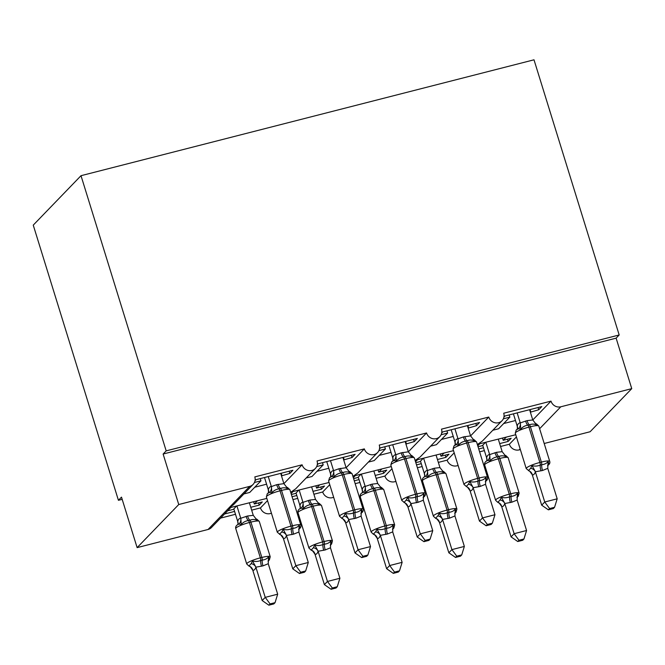 <?xml version="1.0" encoding="UTF-8"?>
<svg xmlns="http://www.w3.org/2000/svg" width="665" height="665" viewBox="0 0 665 665"><rect width="100%" height="100%" fill="white"/><g stroke="black" fill="none" stroke-linecap="round" stroke-linejoin="round"><path stroke-width="1" d="M517.42 429.025L517.22 426.041C517.877 423.888 518.883 422.849 520.23 422.923L527.071 420.629L532.781 419.972L551.002 401.128A8.038 7.589 44 0 0 560.811 406.789L631.75 388.643L616.123 338.153L619.182 334.977L534.003 59.808L81.005 175.693L33.25 225.127L118.428 500.304L122.177 499.349M267.521 500.604L260.472 507.902L251.661 510.155M257.38 500.82L254.321 503.987L262.284 501.95L259.225 505.117L250.772 507.279M234.587 511.418L224.537 513.995M227.596 510.82L233.415 509.332L236.466 506.173M235.476 514.294L220.556 518.11M253.639 501.776L254.321 503.987M551.002 401.128L503.713 413.223A8.038 7.589 -136 0 1 502.025 420.721A8.038 7.589 -136 0 1 494.552 422.649A8.038 7.589 -136 0 1 488.775 417.046L441.485 429.141A8.038 7.589 -136 0 1 439.806 436.639A8.038 7.589 -136 0 1 432.333 438.568A8.038 7.589 -136 0 1 426.556 432.965L379.258 445.06A8.038 7.589 -136 0 1 377.579 452.557A8.038 7.589 -136 0 1 370.106 454.486A8.038 7.589 -136 0 1 364.329 448.883L317.039 460.978A8.038 7.589 -136 0 1 315.351 468.476L295.667 488.85L291.095 492.017L329.067 482.482M315.351 468.476A8.038 7.589 -136 0 1 307.878 470.404A8.038 7.589 -136 0 1 302.101 464.802L283.889 483.655L280.705 473.372M302.101 464.802L254.811 476.896A8.038 7.589 -136 0 1 253.124 484.394L233.44 504.768L228.876 507.935L266.84 498.401M253.124 484.394A8.038 7.589 -136 0 1 249.691 486.381L208.062 529.481A8.038 7.589 -136 0 0 211.495 527.495L230.655 507.661M329.749 484.685L322.7 491.984L313.888 494.236M319.599 484.901L316.548 488.068L324.512 486.032L321.453 489.199L312.999 491.36M296.806 495.5L292.06 496.722M291.37 494.511L295.634 493.413L298.693 490.255M297.696 498.376L292.949 499.59M315.858 485.857L316.548 488.068M377.579 452.557L357.895 472.931L353.323 476.098L391.294 466.564M364.329 448.883L346.116 467.736M391.976 468.767L384.919 476.065L376.116 478.318M381.826 468.983L378.767 472.15L386.739 470.113L383.672 473.281L375.226 475.442M359.034 479.581L354.287 480.803M353.597 478.592L357.861 477.495L360.92 474.336M359.923 482.457L355.176 483.671M378.086 469.939L378.767 472.15M439.806 436.639L420.122 457.013L415.55 460.18L453.522 450.646M426.556 432.965L408.335 451.818L405.151 441.535M454.195 452.848L447.146 460.147L438.335 462.399M444.054 453.065L440.995 456.232L448.958 454.195L445.899 457.362L437.445 459.523M421.261 463.671L416.506 464.885M415.825 462.674L420.089 461.577L423.14 458.418M422.15 466.539L417.396 467.753M440.313 454.02L440.995 456.232M502.025 420.721L482.341 441.095L477.769 444.262L515.741 434.727M488.775 417.046L470.562 435.899L467.379 425.625M243.93 493.92L249.741 492.433L260.963 480.812L254.454 482.474M255.028 480.753L256.058 479.681L292.899 470.255L289.832 473.422L289.15 471.211M281.478 475.874L289.832 473.422M281.869 475.467L281.187 473.256M306.149 478.002L311.968 476.514L323.19 464.893L316.681 466.556M317.247 464.835L318.286 463.763L355.118 454.336L352.059 457.503L351.378 455.292M343.697 459.956L352.059 457.503M344.096 459.548L343.414 457.337M368.377 462.084L374.196 460.596L385.409 448.975L378.9 450.637M379.474 448.917L380.513 447.844L417.346 438.418L414.287 441.585L413.597 439.374M405.924 444.037L414.287 441.585M406.323 443.63L405.633 441.419M430.604 446.165L436.415 444.677L447.636 433.056L441.128 434.719M441.701 432.998L442.732 431.926L479.573 422.499L476.514 425.667L475.824 423.455M468.152 428.119L476.514 425.667M468.542 427.711L467.861 425.5M516.422 436.93L509.373 444.228L500.562 446.481M506.273 437.146L503.222 440.313L511.186 438.277L508.127 441.444L499.673 443.605M483.48 447.753L478.733 448.966M478.052 446.755L482.316 445.658L485.367 442.499M484.369 450.621L479.623 451.834M502.541 438.102L503.222 440.313M492.823 430.247L498.642 428.759L509.864 417.138L503.355 418.8M503.92 417.08L504.959 416.007L541.792 406.581L538.733 409.748L538.052 407.537M530.371 412.2L538.733 409.748M530.77 411.793L530.088 409.582M118.428 500.304L121.496 497.137L137.123 547.627L178.752 504.527L163.125 454.037L616.123 338.153M178.752 504.527L249.691 486.381M271.42 513.172A8.038 7.589 -136 0 1 260.472 507.902M137.123 547.627L208.062 529.481M509.373 444.228A8.038 7.589 44 0 0 519.182 449.889L520.346 449.598M544.194 443.497L590.121 431.743L631.75 388.643M458.094 465.417A8.038 7.589 -136 0 1 447.146 460.147M395.866 481.335A8.038 7.589 -136 0 1 384.919 476.065M333.639 497.254A8.038 7.589 -136 0 1 322.7 491.984M260.963 480.812L260.281 478.601M323.19 464.893L322.5 462.682M385.409 448.975L384.727 446.764M447.636 433.056L446.955 430.845M509.864 417.138L509.182 414.927M163.125 454.037L166.184 450.87L619.182 334.977M81.005 175.693L166.184 450.87M508.127 441.444L507.437 439.233M445.899 457.362L445.218 455.151M383.672 473.281L382.99 471.069M321.453 489.199L320.763 486.988M259.225 505.117L258.544 502.906M525.583 421.012A5.894 1.679 -104.3 0 0 527.885 425.218A2.677 0.765 75.7 0 1 528.933 427.13A11.521 1.904 162.8 0 0 515.591 432.599A11.521 1.904 162.8 0 0 515.292 433.264L526.231 468.609A11.521 1.904 -17.2 0 1 526.539 467.944A11.521 1.904 -17.2 0 1 539.872 462.474L541.36 462.092A11.521 1.904 -17.2 0 1 549.739 461.41L538.8 426.065L536.638 424.029L536.83 425.143C534.535 423.896 532.05 423.788 529.373 424.835L527.885 425.218C524.909 425.617 522.54 426.963 520.778 429.249L518.442 428.684L516.497 429.806M515.292 433.264L516.156 430.097L517.47 428.834A5.894 5.012 14.3 0 0 517.22 426.041M548.367 509.831L553.338 508.559L554.56 507.287L549.589 508.559L548.367 509.831L541.684 505.176L544.743 502L535.367 471.826C534.702 473.979 533.704 475.018 532.357 474.943A5.894 5.603 100.9 0 0 528.392 470.645L530.687 468.268L532.025 465.575C534.743 466.389 537.478 466.232 540.229 465.101L541.726 464.719C544.618 464.403 546.738 463.314 548.076 461.468L548.883 463.613L548.101 465.242C549.614 464.145 550.163 462.873 549.739 461.41M541.684 505.176L532.241 474.71L529.88 471.46L526.231 468.609M549.589 508.559L544.743 502L557.187 498.817L547.761 468.351L542.507 470.496L535.383 471.768M529.598 409.707L532.781 419.972L536.83 425.143M513.413 413.846L517.204 426.099M517.154 412.89L520.263 422.932M520.778 429.249L520.329 423.156M532.025 465.575L535.308 471.535M548.076 461.468L547.761 468.351M557.187 498.817L554.56 507.287M518.983 540.254L517.752 541.526L522.732 540.254L523.954 538.982L518.983 540.254L514.128 533.696L511.069 536.863L501.634 506.398L499.265 503.156L497.786 502.341L500.08 499.964L501.41 497.27C504.128 498.077 506.863 497.919 509.614 496.797L511.111 496.414C514.012 496.098 516.131 495.009 517.47 493.164L518.276 495.309L517.495 496.938L518.259 496.273L519.124 493.106L508.185 457.761A11.521 1.904 162.8 0 0 499.814 458.443L498.318 458.825A11.521 1.904 162.8 0 0 484.985 464.286A11.521 1.904 162.8 0 0 484.677 464.96L495.616 500.304A11.521 1.904 -17.2 0 1 495.924 499.631A11.521 1.904 -17.2 0 1 509.257 494.17L498.318 458.825A2.677 0.765 -104.3 0 0 497.27 456.913C494.295 457.312 491.925 458.659 490.163 460.936L487.827 460.38L486.298 461.136L486.846 460.587M504.768 503.455L514.128 533.696L526.572 530.512L517.146 500.047L511.9 502.191L504.752 503.513C504.095 505.674 503.089 506.713 501.743 506.63L501.709 506.63M482.707 445.251L486.605 457.736C487.27 455.575 488.268 454.536 489.615 454.611L496.464 452.316L502.175 451.668L498.309 439.191M485.857 442.375L489.656 454.619M486.863 459.64L486.589 457.794M508.185 457.761L506.023 455.725L506.223 456.83C503.929 455.583 501.443 455.483 498.767 456.531A2.677 0.765 75.7 0 1 499.814 458.443L510.753 493.787A11.521 1.904 -17.2 0 1 519.124 493.106M506.223 456.83L502.175 451.668M489.723 454.852L490.163 460.936M517.146 500.047L517.47 493.164M504.693 503.23L501.41 497.27M523.954 538.982L526.572 530.512M511.069 536.863L517.752 541.526M455.193 444.943L454.993 441.959C455.65 439.806 456.656 438.767 458.002 438.842L463.355 436.93A5.894 1.679 -104.3 0 0 465.658 441.136A2.677 0.765 75.7 0 1 466.705 443.048A11.521 1.904 162.8 0 0 453.372 448.518A11.521 1.904 162.8 0 0 453.065 449.183L464.004 484.527A11.521 1.904 -17.2 0 1 464.311 483.862A11.521 1.904 -17.2 0 1 477.645 478.393L479.141 478.01A11.521 1.904 -17.2 0 1 487.512 477.329L476.572 441.984L474.411 439.947L474.611 441.061C472.308 439.806 469.823 439.706 467.154 440.754L465.658 441.136C462.682 441.535 460.313 442.882 458.551 445.168L456.215 444.602L454.27 445.725M453.065 449.183L453.929 446.015L455.242 444.752A5.894 5.012 14.3 0 0 454.993 441.959M486.14 525.749L491.111 524.477L492.341 523.205L487.362 524.477L486.14 525.749L479.457 521.094L470.097 490.853A5.894 5.603 100.9 0 0 466.165 486.564L468.468 484.187L469.798 481.493C472.516 482.308 475.251 482.15 478.002 481.019L479.498 480.637C482.399 480.321 484.519 479.232 485.857 477.387L486.664 479.531L485.882 481.161C487.387 480.064 487.935 478.792 487.512 477.329M479.457 521.094L482.516 517.919L473.139 487.744C472.483 489.897 471.477 490.936 470.13 490.861L467.653 487.379L464.004 484.527M487.362 524.477L482.516 517.919L494.96 514.735L485.533 484.27L480.288 486.414L473.156 487.686M451.186 429.765L454.976 442.017M456.215 444.602A5.894 5.603 100.9 0 0 458.002 438.842L454.926 428.8M463.355 436.93L470.562 435.891L474.611 441.061M458.551 445.168L458.102 439.075M469.798 481.493L473.081 487.453M485.857 477.387L485.533 484.27M494.96 514.735L492.341 523.205M392.973 460.862L392.766 457.877C393.431 455.725 394.428 454.685 395.783 454.76L401.128 452.848A5.894 1.679 -104.3 0 0 403.431 457.055A2.677 0.765 75.7 0 1 404.478 458.966A11.521 1.904 162.8 0 0 391.145 464.436A11.521 1.904 162.8 0 0 390.837 465.101L401.785 500.446A11.521 1.904 -17.2 0 1 402.084 499.781A11.521 1.904 -17.2 0 1 415.417 494.311L416.913 493.929A11.521 1.904 -17.2 0 1 425.292 493.247L414.345 457.902L412.184 455.866L412.383 456.971C410.089 455.725 407.603 455.625 404.927 456.672L403.431 457.055C400.455 457.454 398.086 458.8 396.323 461.086L393.988 460.521L392.042 461.643M392.475 461.269L391.71 461.934L390.837 465.101M423.921 541.667L428.892 540.396L430.114 539.124L425.143 540.396L423.921 541.667L417.229 537.012L420.288 533.837L410.92 503.663C410.255 505.816 409.249 506.855 407.903 506.78A5.894 5.603 100.9 0 0 403.946 502.482L406.24 500.105L407.57 497.412C410.288 498.226 413.023 498.068 415.783 496.938L417.271 496.556C420.172 496.24 422.292 495.151 423.63 493.305L424.436 495.45L423.655 497.079C425.168 495.982 425.708 494.71 425.292 493.247M417.229 537.012L407.795 506.547L405.426 503.297L401.785 500.446M425.143 540.396L420.288 533.837L432.74 530.653L423.314 500.188L418.061 502.333L410.928 503.605M388.959 445.683L392.749 457.936M393.988 460.521A5.894 5.603 100.9 0 0 395.783 454.76L392.707 444.719M401.128 452.848L408.335 451.809L412.383 456.971M396.323 461.086L395.883 454.993M407.57 497.412L410.854 503.372M423.63 493.305L423.314 500.188M432.74 530.653L430.114 539.124M330.746 476.78L330.547 473.796C331.203 471.643 332.209 470.604 333.556 470.679L338.901 468.767A5.894 1.679 -104.3 0 0 341.212 472.973A2.677 0.765 75.7 0 1 342.259 474.885A11.521 1.904 162.8 0 0 328.917 480.354A11.521 1.904 162.8 0 0 328.618 481.019L339.557 516.364A11.521 1.904 -17.2 0 1 339.865 515.699A11.521 1.904 -17.2 0 1 353.198 510.23L354.686 509.847A11.521 1.904 -17.2 0 1 363.065 509.166L352.126 473.821L349.956 471.784L350.156 472.89C347.862 471.643 345.376 471.543 342.699 472.591L341.212 472.973C338.227 473.372 335.867 474.719 334.104 477.005L331.76 476.439L329.823 477.561M328.618 481.019L329.483 477.852L330.231 477.196M361.694 557.586L366.664 556.314L367.886 555.042L362.915 556.314L361.694 557.586L355.002 552.931L358.069 549.756L348.693 519.581C348.028 521.734 347.03 522.773 345.684 522.698A5.894 5.603 100.9 0 0 341.719 518.401L344.013 516.023L345.351 513.33C348.069 514.145 350.804 513.987 353.556 512.856L355.052 512.474C357.945 512.158 360.064 511.069 361.403 509.224L362.209 511.368L361.428 512.998C362.94 511.9 363.489 510.629 363.065 509.166M355.002 552.931L345.567 522.466L343.198 519.215L339.557 516.364M362.915 556.314L358.069 549.756L370.513 546.572L361.087 516.106L355.833 518.251L348.709 519.523M342.924 457.454L346.108 467.728L350.156 472.89M326.731 461.601L330.53 473.854M330.48 460.637L333.589 470.687M338.901 468.767L346.108 467.728M334.104 477.005L333.655 470.911M345.351 513.33L348.635 519.29M361.403 509.224L361.087 516.106M370.513 546.572L367.886 555.042M268.519 492.69L268.319 489.714C268.976 487.561 269.982 486.522 271.328 486.597L276.682 484.685A5.894 1.679 -104.3 0 0 278.984 488.891A2.677 0.765 75.7 0 1 280.031 490.803A11.521 1.904 162.8 0 0 266.698 496.273A11.521 1.904 162.8 0 0 266.391 496.938L277.33 532.283A11.521 1.904 -17.2 0 1 277.637 531.618A11.521 1.904 -17.2 0 1 290.971 526.148L292.467 525.766A11.521 1.904 -17.2 0 1 300.838 525.084L289.898 489.739L287.737 487.703L287.937 488.808C285.634 487.561 283.149 487.462 280.48 488.509L278.984 488.891C276.008 489.29 273.639 490.637 271.877 492.923L269.541 492.358L267.596 493.48M266.391 496.938L267.255 493.771L268.012 493.114M299.466 573.504L304.437 572.232L305.667 570.961L300.688 572.232L299.466 573.504L292.783 568.849L295.842 565.674L286.465 535.5C285.809 537.653 284.803 538.692 283.456 538.617A5.894 5.603 100.9 0 0 279.491 534.319L281.794 531.942L283.124 529.249C285.842 530.063 288.577 529.905 291.328 528.775L292.824 528.392C295.726 528.077 297.845 526.988 299.184 525.142L299.99 527.287L299.208 528.916C300.713 527.819 301.262 526.547 300.838 525.084M292.783 568.849L283.348 538.384L280.979 535.134L277.33 532.283M300.688 572.232L295.842 565.674L308.286 562.49L298.859 532.025L293.614 534.17L286.482 535.441M264.512 477.52L268.303 489.773M268.253 476.556L271.362 486.605M276.682 484.685L283.88 483.646L287.937 488.808M271.877 492.923L271.428 486.83M283.124 529.249L286.407 535.209M299.184 525.142L298.859 532.025M308.286 562.49L305.667 570.961M456.755 556.173L455.533 557.445L460.504 556.164L461.726 554.901L456.755 556.173L451.909 549.614L448.842 552.781L439.407 522.316L437.038 519.074L435.558 518.259L437.853 515.882L439.183 513.189C441.909 513.995 444.644 513.837 447.395 512.715L448.883 512.333C451.784 512.017 453.904 510.928 455.242 509.082L456.049 511.227L455.267 512.856L456.032 512.191L456.905 509.024L445.966 473.68A11.521 1.904 162.8 0 0 437.587 474.361L436.09 474.744A11.521 1.904 162.8 0 0 422.757 480.205A11.521 1.904 162.8 0 0 422.45 480.878L433.397 516.223A11.521 1.904 -17.2 0 1 433.696 515.55A11.521 1.904 -17.2 0 1 447.038 510.088L436.09 474.744A2.677 0.765 -104.3 0 0 435.043 472.832C432.067 473.231 429.698 474.577 427.936 476.855L425.6 476.298L424.071 477.054L424.619 476.506M442.541 519.373L451.909 549.614L464.353 546.431L454.926 515.965L449.673 518.11L442.533 519.432C441.868 521.593 440.862 522.632 439.515 522.549L439.482 522.549M420.488 461.169L424.378 473.655C425.043 471.493 426.049 470.454 427.395 470.529L434.237 468.235L439.947 467.586L436.082 455.109M423.638 458.293L427.429 470.537M424.636 475.558L424.37 473.713M445.966 473.68L443.796 471.643L443.996 472.749C441.701 471.502 439.216 471.402 436.539 472.449A2.677 0.765 75.7 0 1 437.587 474.361L448.526 509.706A11.521 1.904 -17.2 0 1 456.905 509.024M443.996 472.749L439.947 467.586M427.495 470.77L427.936 476.855M454.926 515.965L455.242 509.082M442.474 519.149L439.183 513.189M461.726 554.901L464.353 546.431M448.842 552.781L455.533 557.445M394.528 572.091L393.306 573.363L398.277 572.083L399.499 570.819L394.528 572.091L389.682 565.533L386.623 568.7L377.188 538.234L374.819 534.993L373.331 534.178L375.634 531.801L376.964 529.107C379.682 529.914 382.417 529.756 385.168 528.633L386.664 528.251C389.557 527.935 391.677 526.846 393.015 525.001L393.83 527.145L393.048 528.775L393.813 528.11L394.678 524.943L383.738 489.598A11.521 1.904 162.8 0 0 375.359 490.28L373.871 490.662A11.521 1.904 162.8 0 0 360.53 496.123A11.521 1.904 162.8 0 0 360.231 496.797L371.17 532.141A11.521 1.904 -17.2 0 1 371.477 531.468A11.521 1.904 -17.2 0 1 384.811 526.007L373.871 490.662A2.677 0.765 -104.3 0 0 372.824 488.75C369.848 489.149 367.479 490.496 365.717 492.773L363.381 492.216L361.851 492.973C360.355 494.062 359.807 495.342 360.231 496.797M380.322 535.292L389.682 565.533L402.125 562.349L392.699 531.884L387.446 534.028L380.305 535.35C379.649 537.511 378.643 538.55 377.296 538.467L377.263 538.467M358.26 477.088L362.159 489.573C362.816 487.412 363.822 486.373 365.168 486.448L372.009 484.153L377.72 483.505L373.855 471.028M361.411 474.212L365.201 486.456M362.417 491.477L362.142 489.631M383.738 489.598L381.577 487.561L381.768 488.667C379.474 487.42 376.988 487.32 374.312 488.368A2.677 0.765 75.7 0 1 375.359 490.28L386.307 525.624A11.521 1.904 -17.2 0 1 394.678 524.943M381.768 488.667L377.72 483.505M365.268 486.689L365.717 492.773M392.699 531.884L393.015 525.001M380.247 535.067L376.964 529.107M399.499 570.819L402.125 562.349M386.623 568.7L393.306 573.363M332.309 588.01L331.079 589.273L336.058 588.001L337.28 586.738L332.309 588.01L327.454 581.451L324.395 584.618L314.961 554.153L312.592 550.911L311.112 550.096L313.406 547.719L314.736 545.026C317.454 545.832 320.189 545.674 322.941 544.552L324.437 544.169C327.338 543.854 329.458 542.765 330.796 540.919L331.602 543.064L330.821 544.693L331.586 544.028L332.45 540.861L321.511 505.516A11.521 1.904 162.8 0 0 313.14 506.198L311.644 506.58A11.521 1.904 162.8 0 0 298.311 512.042A11.521 1.904 162.8 0 0 298.003 512.715L308.942 548.06A11.521 1.904 -17.2 0 1 309.25 547.386A11.521 1.904 -17.2 0 1 322.583 541.925L311.644 506.58A2.677 0.765 -104.3 0 0 310.597 504.669C307.621 505.068 305.252 506.406 303.489 508.692L301.154 508.135L299.624 508.891C298.128 509.98 297.579 511.26 298.003 512.715M318.094 551.21L327.454 581.451L339.898 578.267L330.472 547.802L325.227 549.947L318.078 551.268C317.421 553.43 316.415 554.469 315.069 554.386L315.035 554.386M296.033 493.006L299.932 505.491C300.588 503.33 301.594 502.291 302.941 502.366L309.79 500.072L315.501 499.423L311.627 486.946M299.184 490.13L302.974 502.374M300.189 507.395L299.915 505.55M321.511 505.516L319.35 503.48L319.549 504.585C317.247 503.339 314.761 503.239 312.093 504.286A2.677 0.765 75.7 0 1 313.14 506.198L324.079 541.543A11.521 1.904 -17.2 0 1 332.45 540.861M319.549 504.585L315.501 499.423M303.041 502.607L303.489 508.692M330.472 547.802L330.796 540.919M318.02 550.986L314.736 545.026M337.28 586.738L339.898 578.267M324.395 584.618L331.079 589.273M270.081 603.928L268.86 605.192L273.83 603.92L275.052 602.656L270.081 603.928L265.227 597.37L262.168 600.537L252.733 570.071L250.364 566.829L248.885 566.015L251.179 563.637L252.509 560.944C255.227 561.75 257.97 561.593 260.722 560.47L262.209 560.088C265.111 559.764 267.23 558.683 268.569 556.838L269.375 558.982L268.594 560.612L269.358 559.947L270.231 556.78L259.284 521.435A11.521 1.904 162.8 0 0 250.913 522.116L249.417 522.499A11.521 1.904 162.8 0 0 236.083 527.96A11.521 1.904 162.8 0 0 235.776 528.633L246.723 563.978A11.521 1.904 -17.2 0 1 247.023 563.305A11.521 1.904 -17.2 0 1 260.356 557.844L249.417 522.499A2.677 0.765 -104.3 0 0 248.369 520.587C245.393 520.986 243.024 522.324 241.262 524.61L238.926 524.053L237.397 524.81C235.9 525.899 235.36 527.17 235.776 528.633M255.867 567.129L265.227 597.37L277.679 594.186L268.253 563.721L262.999 565.865L255.859 567.187C255.194 569.348 254.188 570.387 252.841 570.304L252.808 570.304A5.894 5.603 -79.1 0 0 248.885 566.015L246.723 563.978M233.814 508.925L237.704 521.41C238.369 519.249 239.375 518.21 240.722 518.284L247.563 515.99L253.274 515.342L249.408 502.865M236.964 506.048L240.755 518.293M237.962 523.313L237.696 521.468M259.284 521.435L257.122 519.398L257.322 520.504C255.028 519.257 252.542 519.157 249.865 520.205A2.677 0.765 75.7 0 1 250.913 522.116L261.852 557.461A11.521 1.904 -17.2 0 1 270.231 556.78M257.322 520.504L253.274 515.342M240.821 518.525L241.262 524.61M268.253 563.721L268.569 556.838M255.792 566.904L252.509 560.944M275.052 602.656L277.679 594.186M262.168 600.537L268.86 605.192M560.811 406.789L539.623 428.734M520.13 448.908L519.182 449.889M515.475 420.529L503.671 423.547M453.256 436.448L441.452 439.465M391.028 452.358L379.225 455.384M328.801 468.276L316.997 471.302M266.582 484.195L254.778 487.221M538.8 426.065A11.521 1.904 162.8 0 0 530.421 426.747L528.933 427.13L539.872 462.474A2.677 0.765 75.7 0 1 540.229 465.101A5.894 1.679 -104.3 0 0 541.019 470.878M542.507 470.496A5.894 1.679 -104.3 0 1 541.726 464.719A2.677 0.765 -104.3 0 0 541.36 462.092L530.421 426.747A2.677 0.765 -104.3 0 0 529.373 424.835A5.894 1.679 -104.3 0 1 527.071 420.629M518.442 428.684A5.894 5.603 100.9 0 0 520.23 422.923M535.367 471.826A5.894 5.012 14.3 0 0 530.687 468.268M548.883 463.613A5.894 5.012 14.3 0 0 547.611 465.658M510.404 502.574A5.894 1.679 75.7 0 1 509.614 496.797A2.677 0.765 -104.3 0 0 509.257 494.17L510.753 493.787A2.677 0.765 75.7 0 1 511.111 496.414A5.894 1.679 75.7 0 0 511.9 502.191M496.464 452.316A5.894 1.679 75.7 0 0 498.767 456.531L497.27 456.913A5.894 1.679 75.7 0 1 494.968 452.699M486.605 457.736A5.894 5.012 -165.7 0 1 486.855 460.546M489.615 454.611A5.894 5.603 -79.1 0 1 487.827 460.38M516.996 497.354A5.894 5.012 -165.7 0 1 518.276 495.309M495.616 500.304L497.786 502.341A5.894 5.603 -79.1 0 1 501.743 506.63M500.08 499.964A5.894 5.012 -165.7 0 1 504.752 503.513M476.572 441.984A11.521 1.904 162.8 0 0 468.202 442.666L466.705 443.048L477.645 478.393A2.677 0.765 75.7 0 1 478.002 481.019A5.894 1.679 -104.3 0 0 478.792 486.797M480.288 486.414A5.894 1.679 -104.3 0 1 479.498 480.637A2.677 0.765 -104.3 0 0 479.141 478.01L468.202 442.666A2.677 0.765 -104.3 0 0 467.154 440.754A5.894 1.679 -104.3 0 1 464.852 436.548M473.139 487.744A5.894 5.012 14.3 0 0 468.468 484.187M486.664 479.531A5.894 5.012 14.3 0 0 485.383 481.576M414.345 457.902A11.521 1.904 162.8 0 0 405.974 458.584L404.478 458.966L415.417 494.311A2.677 0.765 75.7 0 1 415.783 496.938A5.894 1.679 -104.3 0 0 416.564 502.715M418.061 502.333A5.894 1.679 -104.3 0 1 417.271 496.556A2.677 0.765 -104.3 0 0 416.913 493.929L405.974 458.584A2.677 0.765 -104.3 0 0 404.927 456.672A5.894 1.679 -104.3 0 1 402.624 452.466M393.007 460.737A5.894 5.012 14.3 0 0 393.007 460.729L393.023 460.67A5.894 5.012 14.3 0 0 392.766 457.877M410.92 503.663A5.894 5.012 14.3 0 0 406.24 500.105M424.436 495.45A5.894 5.012 14.3 0 0 423.156 497.495M352.126 473.821A11.521 1.904 162.8 0 0 343.747 474.502L342.259 474.885L353.198 510.23A2.677 0.765 75.7 0 1 353.556 512.856A5.894 1.679 -104.3 0 0 354.345 518.634M355.833 518.251A5.894 1.679 -104.3 0 1 355.052 512.474A2.677 0.765 -104.3 0 0 354.686 509.847L343.747 474.502A2.677 0.765 -104.3 0 0 342.699 472.591A5.894 1.679 -104.3 0 1 340.397 468.384M331.76 476.439A5.894 5.603 100.9 0 0 333.556 470.679M330.779 476.655A5.894 5.012 14.3 0 0 330.779 476.647L330.796 476.589A5.894 5.012 14.3 0 0 330.547 473.796M348.693 519.581A5.894 5.012 14.3 0 0 344.013 516.023M362.209 511.368A5.894 5.012 14.3 0 0 360.937 513.413M289.898 489.739A11.521 1.904 162.8 0 0 281.528 490.421L280.031 490.803L290.971 526.148A2.677 0.765 75.7 0 1 291.328 528.775A5.894 1.679 -104.3 0 0 292.118 534.552M293.614 534.17A5.894 1.679 -104.3 0 1 292.824 528.392A2.677 0.765 -104.3 0 0 292.467 525.766L281.528 490.421A2.677 0.765 -104.3 0 0 280.48 488.509A5.894 1.679 -104.3 0 1 278.17 484.303M269.541 492.358A5.894 5.603 100.9 0 0 271.328 486.597M268.552 492.574A5.894 5.012 14.3 0 0 268.552 492.565L268.569 492.507A5.894 5.012 14.3 0 0 268.319 489.714M286.465 535.5A5.894 5.012 14.3 0 0 281.794 531.942M299.99 527.287A5.894 5.012 14.3 0 0 298.71 529.332M448.185 518.492A5.894 1.679 75.7 0 1 447.395 512.715A2.677 0.765 -104.3 0 0 447.038 510.088L448.526 509.706A2.677 0.765 75.7 0 1 448.883 512.333A5.894 1.679 75.7 0 0 449.673 518.11M434.237 468.235A5.894 1.679 75.7 0 0 436.539 472.449L435.043 472.832A5.894 1.679 75.7 0 1 432.74 468.617M424.378 473.655A5.894 5.012 -165.7 0 1 424.627 476.464M427.395 470.529A5.894 5.603 -79.1 0 1 425.6 476.298M454.769 513.272A5.894 5.012 -165.7 0 1 456.049 511.227M433.397 516.223L435.558 518.259A5.894 5.603 -79.1 0 1 439.515 522.549M437.853 515.882A5.894 5.012 -165.7 0 1 442.533 519.432M385.958 534.411A5.894 1.679 75.7 0 1 385.168 528.633A2.677 0.765 -104.3 0 0 384.811 526.007L386.307 525.624A2.677 0.765 75.7 0 1 386.664 528.251A5.894 1.679 75.7 0 0 387.446 534.028M372.009 484.153A5.894 1.679 75.7 0 0 374.312 488.368L372.824 488.75A5.894 1.679 75.7 0 1 370.521 484.536M362.159 489.573A5.894 5.012 -165.7 0 1 362.408 492.383M362.392 492.424L361.851 492.981M365.168 486.448A5.894 5.603 -79.1 0 1 363.381 492.216M392.55 529.19A5.894 5.012 -165.7 0 1 393.83 527.145M371.17 532.141L373.331 534.178A5.894 5.603 -79.1 0 1 377.296 538.467M375.634 531.801A5.894 5.012 -165.7 0 1 380.305 535.35M323.73 550.329A5.894 1.679 75.7 0 1 322.941 544.552A2.677 0.765 -104.3 0 0 322.583 541.925L324.079 541.543A2.677 0.765 75.7 0 1 324.437 544.169A5.894 1.679 75.7 0 0 325.227 549.947M309.79 500.072A5.894 1.679 75.7 0 0 312.093 504.286L310.597 504.669A5.894 1.679 75.7 0 1 308.294 500.454M299.932 505.491A5.894 5.012 -165.7 0 1 300.181 508.301M300.164 508.343L299.624 508.9M302.941 502.366A5.894 5.603 -79.1 0 1 301.154 508.135M330.322 545.109A5.894 5.012 -165.7 0 1 331.602 543.064M308.942 548.06L311.112 550.096A5.894 5.603 -79.1 0 1 315.069 554.386M313.406 547.719A5.894 5.012 -165.7 0 1 318.078 551.268M261.503 566.248A5.894 1.679 75.7 0 1 260.722 560.47A2.677 0.765 -104.3 0 0 260.356 557.844L261.852 557.461A2.677 0.765 75.7 0 1 262.209 560.088A5.894 1.679 75.7 0 0 262.999 565.865M247.563 515.99A5.894 1.679 75.7 0 0 249.865 520.205L248.369 520.587A5.894 1.679 75.7 0 1 246.067 516.373M237.704 521.41A5.894 5.012 -165.7 0 1 237.954 524.22M237.945 524.261L237.405 524.818M240.722 518.284A5.894 5.603 -79.1 0 1 238.926 524.053M268.095 561.027A5.894 5.012 -165.7 0 1 269.375 558.982M251.179 563.637A5.894 5.012 -165.7 0 1 255.859 567.187M479.556 443.987L477.761 445.841M417.329 459.906L415.542 461.759M355.102 475.824L353.315 477.678M292.883 491.743L291.087 493.596M536.63 424.029L535.15 423.214M548.118 465.226L547.553 465.849M486.315 461.136C484.802 462.225 484.253 463.505 484.677 464.96M506.023 455.725L504.544 454.91M516.946 497.536L517.511 496.921M474.411 439.947L472.931 439.133M485.891 481.144L485.334 481.768M392.466 461.286L393.023 460.67M412.184 455.866L410.704 455.051M423.672 497.063L423.106 497.686M330.239 477.204L330.796 476.589M349.956 471.784L348.477 470.97M361.444 512.981L360.879 513.604M268.012 493.122L268.569 492.507M287.737 487.703L286.249 486.888M299.217 528.899L298.66 529.523M424.087 477.054C422.574 478.143 422.034 479.423 422.45 480.878M443.796 471.643L442.316 470.828M454.719 513.455L455.284 512.84M381.577 487.561L380.089 486.747M392.491 529.373L393.057 528.758M319.35 503.48L317.87 502.665M330.272 545.292L330.829 544.677M257.122 519.398L255.643 518.584M268.045 561.21L268.61 560.595"/></g></svg>
